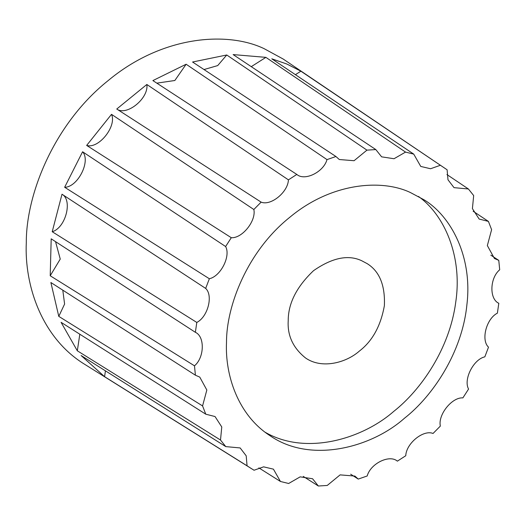 <?xml version="1.0" encoding="UTF-8"?>
<svg xmlns="http://www.w3.org/2000/svg" width="526" height="526" viewBox="0 0 526 526"><rect width="100%" height="100%" fill="white"/><g stroke="black" fill="none" stroke-linecap="round" stroke-linejoin="round"><path stroke-width="0.79" d="M361.763 260.764L367.174 263.644C379.476 271.291 385.216 285.276 384.381 305.606C380.752 325.923 372.415 341.078 359.376 351.072C346.253 362.756 321.932 369.357 305.626 358.035C293.12 348.041 287.314 335.627 288.215 320.788C288.149 303.495 296.585 286.795 313.529 270.68C332.254 257.687 348.33 254.387 361.763 260.764M440.144 165.348L430.557 168.747L420.754 166.433L413.732 154.111L271.784 58.807L286.834 64.021L300.892 71.194L446.12 169.116L283.12 58.997L263.999 48.602C227.14 31.021 162.061 35.617 108.1 80.636C53.376 124.307 26.057 195.113 26.3 242.578C24.301 285.493 41.824 338.106 84.581 364.248L254.045 470.244L263.625 466.845L273.428 469.159L280.45 481.481L288.649 483.493L300.168 476.852L312.562 478.752L318.368 486.011L327.244 485.452L340.112 474.879L354.905 476.069L358.245 479.081L350.651 474.196M358.245 479.081L367.187 475.984C370.521 463.531 389.51 454.201 397.367 461.157L405.763 455.733C406.171 443.451 423.345 429.433 433.056 433.463L440.341 426.086C437.796 414.797 451.985 397.051 462.893 397.886L468.567 389.056C463.242 379.542 473.479 359.271 484.834 356.852L488.509 347.173C480.771 340.072 486.359 318.664 497.386 313.154L498.806 303.278C489.187 299.084 489.745 277.998 499.7 269.772L498.779 260.383L494.427 258.49L487.346 245.57L491.613 229.665L488.411 221.4L479.147 219.053L472.414 208.625L473.676 195.567L468.41 188.985L454.023 187.65L447.981 179.76L447.113 169.793L446.12 169.116M280.45 481.481L258.864 467.884M55.546 241.644L60.247 259.081L50.213 275.762L51.193 238.824L195.376 332.314C204.995 336.502 204.436 357.595 194.482 365.813L50.213 275.762M79.814 334.194L77.322 350.796L61.082 322.32L205.771 414.192L215.035 416.539L221.768 426.961L220.506 440.025L77.322 350.796M82.582 151.771C91.077 160.956 77.782 187.289 64.645 187.269L82.582 151.771L225.621 246.536C230.94 256.05 220.703 276.321 209.348 278.741L64.645 187.269M226.745 54.987L366.938 150.14L354.077 160.713L339.277 159.523L335.936 156.511L192.569 62.009L226.745 54.987L217.711 65.579L203.996 69.557M146.839 84.482C148.989 98.231 126.674 116.443 116.752 109.027L146.839 84.482L288.419 179.859C288.011 192.141 270.837 206.159 261.126 202.129L116.752 109.027M300.892 71.194L295.395 74.672M473.137 211.235L488.411 221.4M490.824 255.149L498.779 260.383M446.936 174.56L468.41 188.985M445.114 168.445L305.908 74.396M265.886 57.36L405.533 152.099L394.013 158.74L381.62 156.84L375.814 149.575L233.13 54.586L265.886 57.36L251.25 66.671M186.138 64.238L326.994 159.608C323.668 172.055 304.672 181.391 296.815 174.435L152.882 80.583L186.138 64.238L174.849 80.498L156.807 83.147M111.512 114.339C117.028 126.207 98.592 149.266 86.659 145.419L111.512 114.339L253.841 209.506C256.386 220.788 242.197 238.541 231.289 237.706L86.659 145.419M62.002 194.232C72.91 200.104 65.651 227.916 52.219 231.723L62.002 194.232L205.673 288.419C213.411 295.52 207.823 316.928 196.796 322.438L52.219 231.723M195.402 375.202L199.762 377.103L206.836 390.016L202.569 405.921L58.781 316.369L50.877 282.515L195.402 375.202L194.482 365.813M62.791 290.142L64.599 304.054L58.781 316.369M105.443 370.843L104.582 376.682L81.109 355.53L225.772 446.607L240.158 447.942L246.201 455.825L247.069 465.799L104.582 376.682M318.368 486.011L303.259 476.405M251.323 468.594L247.069 465.799M225.772 446.607L220.506 440.025M205.771 414.192L202.569 405.921M195.37 332.307L196.796 322.438M205.673 288.419L209.348 278.741M225.621 246.536L231.289 237.706M253.841 209.506L261.126 202.129M288.419 179.859L296.815 174.435M326.994 159.608L335.936 156.511M366.938 150.14L375.814 149.575M405.533 152.099L413.732 154.111M418.446 196.448C444.122 214.575 462.748 256.07 455.713 302.318C449.677 348.574 421.037 389.944 393.77 411.371C362.348 438.967 305.968 455.95 265.097 432.221M410.372 192.523L423.89 199.716C450.953 215.916 472.696 256.708 466.91 304.626C462.216 352.486 432.622 396.236 404.409 418.288C371.593 447.495 310.787 463.998 270.022 435.699C237.995 415.145 225.016 375.242 226.496 342.577C226.305 305.856 247.437 251.08 289.773 217.297C331.511 182.469 381.863 178.919 410.372 192.523"/></g></svg>
